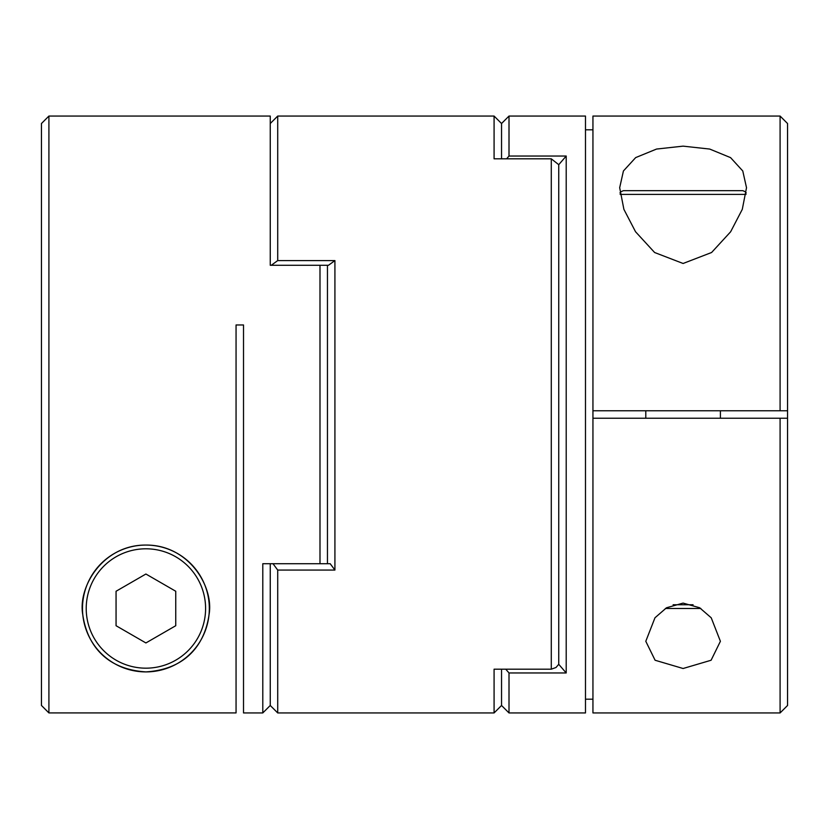 <?xml version="1.0" encoding="UTF-8"?>
<svg xmlns="http://www.w3.org/2000/svg" width="829" height="829" viewBox="0 0 829 829"><rect width="100%" height="100%" fill="white"/><g stroke="black" fill="none" stroke-linecap="round" stroke-linejoin="round"><path stroke-width="1.24" d="M551.285 158.816L558.746 164.691L558.746 664.309L556 667.49L551.285 669.19L551.285 158.816L494.084 158.816L494.084 116.06L277.715 116.06L277.715 260.586L334.916 260.586L334.916 570.062L277.715 570.062L277.715 712.94L494.084 712.94L494.084 669.19L551.285 669.19M501.545 669.19L501.545 705.479L501.545 669.19M509.006 116.06L509.006 156.039L566.207 156.039L566.207 672.961L509.006 672.961L509.006 712.94L585.481 712.94L585.481 116.06L509.006 116.06L501.545 123.521L501.545 158.816L501.545 123.521L494.084 116.06M48.911 712.919L41.45 705.458L41.45 123.521L48.911 116.06L48.911 712.919L236.058 712.919L236.058 324.968L243.519 324.968L243.519 712.94L262.793 712.94L262.793 563.72L327.455 563.72L327.455 265.28L319.994 265.28L319.994 563.72L330.201 563.72L334.916 570.062M277.715 260.586L271.28 265.28L270.254 265.28L270.254 123.521L277.715 116.06M334.916 260.586L328.481 265.28L270.254 265.28L270.254 116.06L48.911 116.06M262.793 712.94L270.254 705.479L270.254 563.72L270.254 705.479L277.715 712.94M277.715 570.062L273 563.72M619.957 192.97L620.745 191.779L623.408 190.67L742.784 190.67L745.447 191.779L746.235 192.97M700.847 608.486L665.345 608.486M683.096 146.142L656.547 149.054L635.667 157.603L623.429 170.971L619.677 187.706L623.895 209.343L635.532 231.737L654.62 252.513L683.096 263.477L711.593 252.503L730.618 231.799L742.287 209.364L746.514 187.706L742.774 170.981L730.567 157.624L709.717 149.065L683.096 146.142M592.942 410.769L780.089 410.769L780.089 116.06L592.942 116.06L592.942 712.94L780.089 712.94L780.089 418.231L592.942 418.231M683.096 668.506L655.097 660.247L645.791 641.294L654.972 617.781L666.557 607.75L683.096 603.097L699.624 607.74L711.23 617.802L720.401 641.294L711.095 660.247L683.096 668.506M585.481 129.811L592.942 129.811M592.942 699.189L585.481 699.189M780.089 418.231L787.55 418.231L787.55 705.479L780.089 712.94M780.089 116.06L787.55 123.521L787.55 418.231M505.752 669.19L509.006 672.961M566.207 672.961L558.746 664.309L558.746 164.691L566.207 156.039M509.006 156.039L506.612 158.816M780.089 410.769L787.55 410.769M145.904 671.904C104.485 669.241 86.89 643.045 82.807 614.911C77.553 586.88 103.003 544.746 145.904 545.067C188.701 544.705 214.338 586.88 208.991 614.994C204.95 643.003 187.271 669.283 145.904 671.904A63.418 63.418 0 0 0 209.322 608.486A63.418 63.418 0 0 0 145.904 545.067A63.418 63.418 0 0 0 82.485 608.486A63.418 63.418 0 0 0 145.904 671.904M327.455 563.72L327.455 265.28M116.06 591.253L145.904 574.02L175.748 591.253L175.748 625.719L145.904 642.952L116.06 625.719L116.06 591.253M746.059 194.4L620.133 194.4M673.127 604.755L693.065 604.755M145.904 548.798A59.688 59.688 0 0 1 205.592 608.486A59.688 59.688 0 0 1 145.904 668.174A59.688 59.688 0 0 1 86.216 608.486A59.688 59.688 0 0 1 145.904 548.798M509.006 712.94L501.545 705.479L494.084 712.94M720.401 410.769L720.401 418.231M645.791 410.769L645.791 418.231"/></g></svg>
